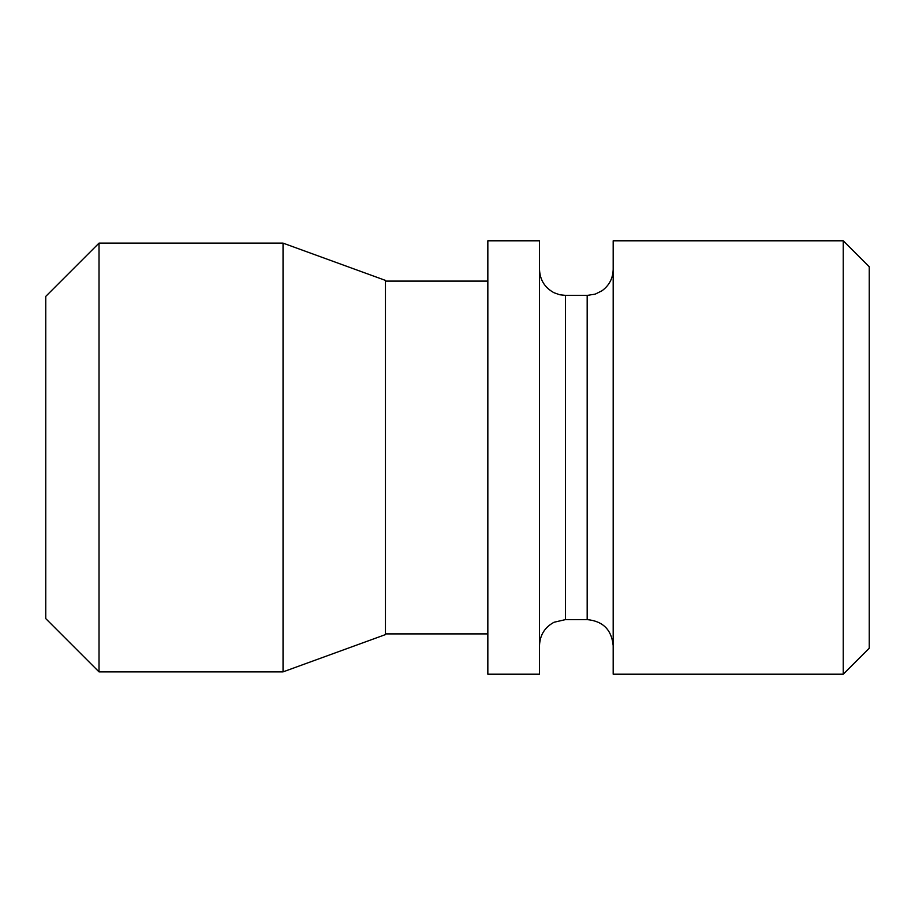 <?xml version="1.0" encoding="UTF-8"?>
<svg xmlns="http://www.w3.org/2000/svg" width="915" height="915" viewBox="0 0 915 915"><rect width="100%" height="100%" fill="white"/><g stroke="black" fill="none" stroke-linecap="round" stroke-linejoin="round"><path stroke-width="1.37" d="M487.844 240.794L487.844 674.206L539.507 674.206L539.507 240.794L487.844 240.794M843.241 240.794L843.241 674.206L613.187 674.206L613.187 240.794L843.241 240.794L869.25 266.791L869.25 648.209L843.241 674.206M539.507 269.399C539.919 279.944 544.768 287.733 554.067 292.754L559.637 294.733L565.504 295.396L565.504 619.604L587.178 619.604C602.974 621.136 611.643 629.806 613.187 645.601M385.455 634.598L385.455 280.402L283.044 243.127L283.044 671.873L385.455 634.598M99.014 243.127L45.75 296.391L45.75 618.609L99.014 671.873L99.014 243.127L283.044 243.127M565.504 295.396L587.178 295.396L587.178 619.604M565.504 619.604L554.067 622.246C544.768 627.267 539.919 635.056 539.507 645.601M587.178 295.396L595.219 294.127L601.967 290.787C609.207 285.491 612.947 278.366 613.187 269.399M99.014 671.873L283.044 671.873M487.844 281.099L385.455 281.099M487.844 633.901L385.455 633.901"/></g></svg>
